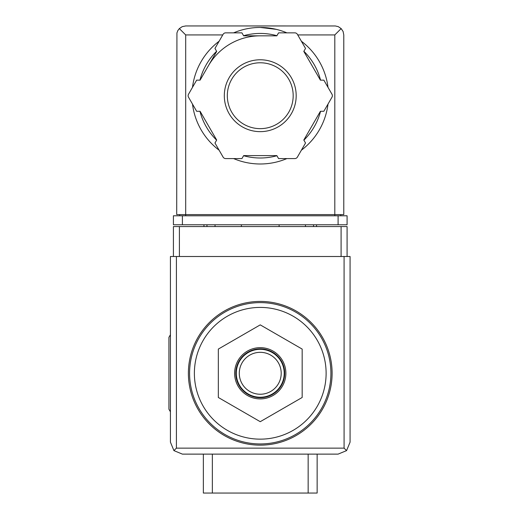 <?xml version="1.0" encoding="UTF-8"?>
<svg xmlns="http://www.w3.org/2000/svg" width="519" height="519" viewBox="0 0 519 519"><rect width="100%" height="100%" fill="white"/><g stroke="black" fill="none" stroke-linecap="round" stroke-linejoin="round"><path stroke-width="0.78" d="M260.246 307.41A65.874 65.874 0 0 1 317.297 406.215A65.874 65.874 0 0 1 203.201 406.215A65.874 65.874 0 0 1 260.246 307.41M317.141 454.125L317.141 493.05L203.357 493.05L203.357 454.125M260.246 301.422A71.862 71.862 0 0 1 322.481 409.212A71.862 71.862 0 0 1 198.011 409.212A71.862 71.862 0 0 1 260.246 301.422M218.33 349.079L218.33 397.483L260.246 421.688L302.168 397.483L302.168 349.079L260.246 324.875L218.33 349.079M260.246 398.91A25.632 25.632 0 0 0 285.878 373.278A25.632 25.632 0 0 0 260.246 347.652A25.632 25.632 0 0 0 234.62 373.278A25.632 25.632 0 0 0 260.246 398.91M260.246 352.323A20.961 20.961 0 0 1 278.398 383.762A20.961 20.961 0 0 1 242.094 383.762A20.961 20.961 0 0 1 260.246 352.323M260.246 349.326A23.952 23.952 0 0 1 280.993 385.26A23.952 23.952 0 0 1 239.506 385.26A23.952 23.952 0 0 1 260.246 349.326M260.246 348.846A24.432 24.432 0 0 1 281.408 385.5A24.432 24.432 0 0 1 239.09 385.5A24.432 24.432 0 0 1 260.246 348.846M170.42 334.755L168.922 337.35L168.922 409.212L170.42 411.807M347.081 256.503L347.081 226.563L173.417 226.563L173.417 256.503M173.93 450.615L182.396 454.125L338.096 454.125L346.569 450.615L350.078 442.149L350.078 256.503L170.42 256.503L170.42 442.149L173.93 450.615L176.408 448.137L176.408 256.503M346.569 450.615L344.084 448.137L176.408 448.137M241.387 224.766L241.387 226.563M279.112 226.563L279.112 224.766M203.954 224.766L203.954 226.563M215.035 224.766L215.035 226.563M305.464 224.766L305.464 226.563M316.538 224.766L316.538 226.563M276.251 29.349L260.246 27.449A68.268 68.268 0 0 1 286.877 32.853A68.268 68.268 0 0 0 233.621 32.853A68.268 68.268 0 0 1 260.246 27.449M222.755 34.935L185.692 34.935L179.34 28.584L177.829 30.589L176.934 32.937L176.707 214.587L185.692 214.587L185.692 215.787M179.34 28.584L182.253 26.631L185.692 25.95L335.306 25.963L338.245 26.631L341.158 28.584L334.807 34.935L297.744 34.935M341.158 28.584L343.104 31.497L343.786 34.935L343.786 214.587L185.692 214.587L185.692 34.935M182.396 224.766L173.417 224.766L173.417 215.787L182.396 215.787L182.396 224.766L347.081 224.766L347.081 215.787L182.396 215.787M179.704 214.587L179.704 215.787M340.795 214.587L340.795 215.787M208.385 65.77A59.886 59.886 0 0 1 260.246 35.83M301.377 41.228A68.268 68.268 0 0 1 328.002 87.341A68.268 68.268 0 0 0 301.377 41.228M328.002 104.085A68.268 68.268 0 0 1 301.377 150.205A68.268 68.268 0 0 0 328.002 104.085M286.877 158.58A68.268 68.268 0 0 1 233.621 158.58A68.268 68.268 0 0 0 286.877 158.58M219.122 150.205A68.268 68.268 0 0 1 192.497 104.085A68.268 68.268 0 0 0 219.122 150.205M192.497 87.341A68.268 68.268 0 0 1 219.122 41.228A68.268 68.268 0 0 0 192.497 87.341M196.649 80.147L188.527 94.218A2.997 2.997 0 0 0 188.527 97.215L196.649 111.287L200.087 111.287L216.683 140.033L214.963 143.01L223.092 157.082A2.997 2.997 0 0 0 225.681 158.58L241.932 158.58L243.651 155.603L276.841 155.603L278.56 158.58L294.811 158.58A2.997 2.997 0 0 0 297.406 157.082L305.529 143.01L303.81 140.033L320.411 111.287L323.843 111.287L331.972 97.215A2.997 2.997 0 0 0 331.972 94.218L323.843 80.147L320.411 80.147L303.81 51.4L305.529 48.423L297.406 34.351A2.997 2.997 0 0 0 294.811 32.853L278.56 32.853L276.841 35.83L243.651 35.83L241.932 32.853L225.681 32.853A2.997 2.997 0 0 0 223.092 34.351L214.963 48.423L216.683 51.4L200.087 80.147L196.649 80.147M260.246 62.78A32.937 32.937 0 0 1 288.772 112.182A32.937 32.937 0 0 1 231.727 112.182A32.937 32.937 0 0 1 260.246 62.78A32.937 32.937 0 0 1 288.772 112.182A32.937 32.937 0 0 1 231.727 112.182A32.937 32.937 0 0 1 260.246 62.78A32.937 32.937 0 0 1 288.772 112.182A32.937 32.937 0 0 1 231.727 112.182A32.937 32.937 0 0 1 260.246 62.78M308.156 493.05L308.156 454.125M212.342 493.05L212.342 454.125M260.246 302.616A70.662 70.662 0 0 1 321.443 408.615A70.662 70.662 0 0 1 199.049 408.615A70.662 70.662 0 0 1 260.246 302.616M344.084 448.137L344.084 256.503M179.405 226.563L179.405 256.503M341.093 226.563L341.093 256.503M206.951 224.766L206.951 226.563M313.547 224.766L313.547 226.563M338.096 215.787L338.096 224.766M334.807 34.935L334.807 215.787M243.58 35.707A62.28 62.28 0 0 1 276.919 35.707M303.881 51.277A62.28 62.28 0 0 1 320.554 80.147M320.554 111.287A62.28 62.28 0 0 1 303.881 140.156M276.919 155.726A62.28 62.28 0 0 1 243.58 155.726M216.611 140.156A62.28 62.28 0 0 1 199.945 111.287M199.945 80.147A62.28 62.28 0 0 1 216.611 51.277M260.246 59.782A35.928 35.928 0 0 1 291.367 113.68A35.928 35.928 0 0 1 229.132 113.68A35.928 35.928 0 0 1 260.246 59.782"/></g></svg>
